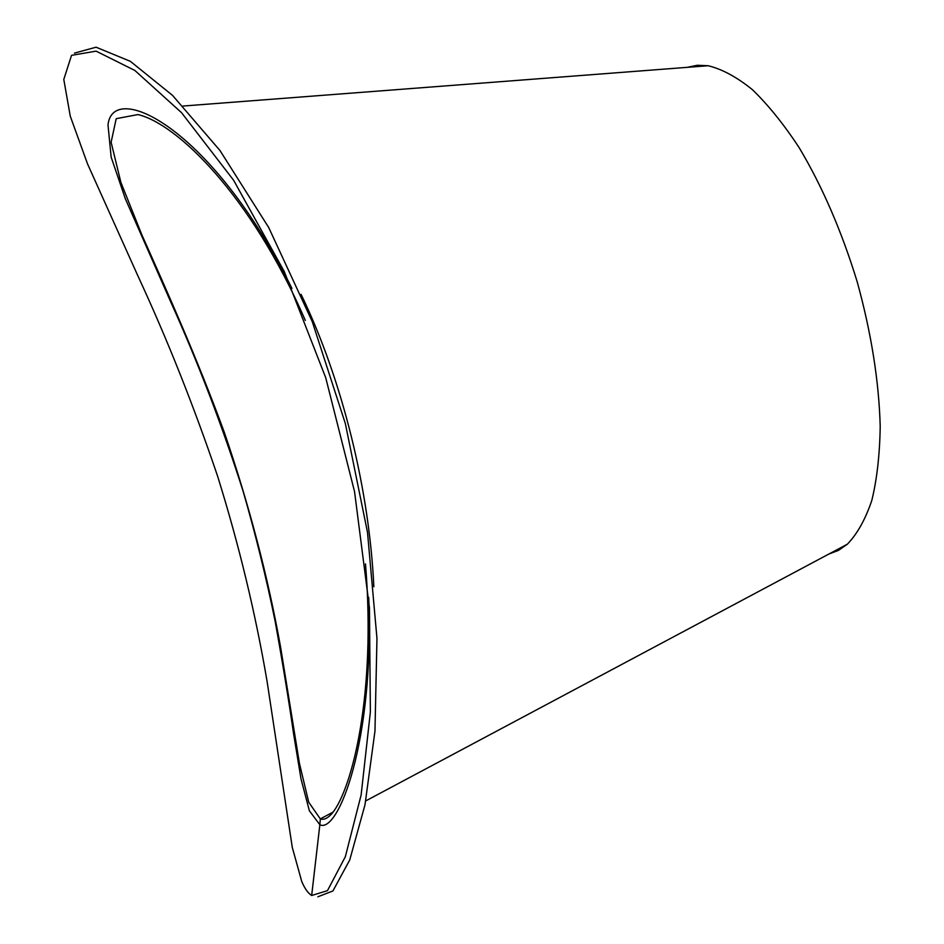 <?xml version="1.0" encoding="UTF-8"?>
<svg xmlns="http://www.w3.org/2000/svg" width="944" height="944" viewBox="0 0 944 944"><rect width="100%" height="100%" fill="white"/><g stroke="black" fill="none" stroke-linecap="round" stroke-linejoin="round"><path stroke-width="1.42" d="M74.47 53.124L96.04 47.2L130.366 61.336L172.528 95.379L219.94 150.462L268.721 227.539L312.204 321.491L345.362 423.596L367.499 532.345L376.963 638.404L374.969 731.069L364.986 804.843L349.74 859.96L332.925 890.947L317.868 896.8M311.662 895.49L327.462 890.664L345.351 856.668L361.127 794.978L370.367 712.047L369.458 607.83L354.555 491.671L325.715 377.694L284.286 271.577L233.616 180.269L181.543 112.678L134.839 70.446L96.099 51.141L71.532 55.354L63.791 79.449L70.269 116.171L87.532 163.902L138.013 276.144C167.147 339.002 193.626 405.554 217.486 475.823C238.915 544.464 255.446 613.034 267.105 681.521L292.274 847.346L301.738 881.484C304.747 888.587 308.051 893.26 311.662 895.49L319.851 824.761L311.673 895.502M301.089 294.363C342.884 380.798 369.446 491.588 373.848 586.755M368.715 597.493C374.497 742.019 338.011 834.071 319.863 824.761L309.384 810.813L301.006 778.871L293.596 733.854C288.781 700.33 282.61 662.688 275.07 620.928C266.255 577.634 255.576 534.363 243.068 491.128C222.076 425.331 197.992 362.319 170.817 302.115L125.351 198.795L111.144 157.105L108.005 124.879C112.808 79.709 212.624 128.16 291.944 288.404M687.22 67.343L697.309 65.278L708.165 65.738C722.054 69.101 736.757 77.042 752.262 89.55C768.015 104.701 783.626 124.042 799.108 147.583C822.283 186.357 841.647 231.115 857.211 281.843C871.288 332.996 878.958 381.164 880.209 426.31C879.773 454.489 876.976 479.186 871.819 500.414C865.447 519.294 857.294 533.879 847.37 544.181L838.461 550.387L828.844 554.057M305.325 320.453C250.443 193.992 176.398 123.558 137.954 114.566L116.206 118.673L111.121 142.261L120.891 182.404L141.848 234.808C166.769 290.717 197.296 358.614 224.235 432.14C249.098 504.615 267.919 576.513 280.71 647.832L299.472 763.554L308.723 802.223L320.311 818.896L319.851 824.761L320.323 818.896C324.004 820.194 328.075 818.177 332.548 812.855C352.383 787.756 376.149 693.84 365.493 563.898M333.185 812.052L320.323 818.896L333.197 812.041M708.165 65.738L183.006 106.047M847.37 544.181L365.765 800.89"/></g></svg>
